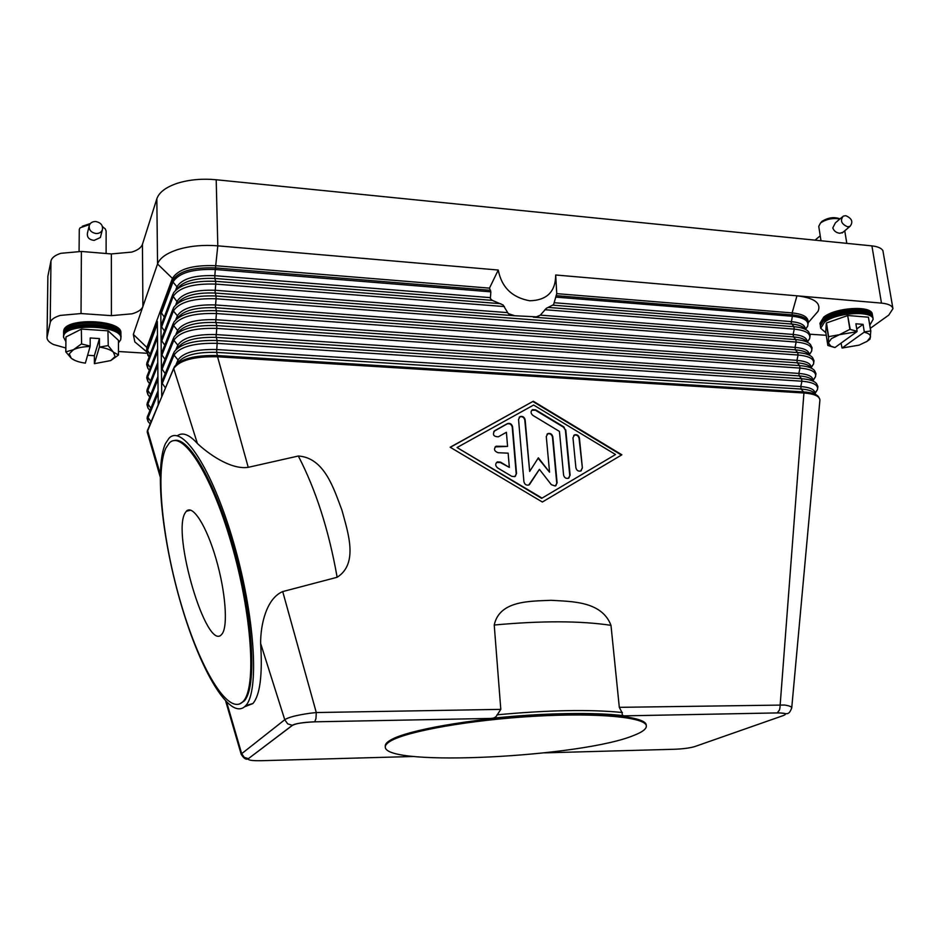 <?xml version="1.0" encoding="UTF-8"?>
<svg xmlns="http://www.w3.org/2000/svg" width="940" height="940" viewBox="0 0 940 940"><rect width="100%" height="100%" fill="white"/><g stroke="black" fill="none" stroke-linecap="round" stroke-linejoin="round"><path stroke-width="1.41" d="M498.259 270.038C501.596 287.299 512.089 297.545 529.737 300.776C546.915 300.307 555.563 291.717 555.693 274.997L556.75 293.644L553.59 304.654L546.328 308.332L540.336 315.135L536.446 316.827L514.791 315.758L508.305 313.619L503.053 304.948L492.278 300.377L490.363 298.579L490.856 291.846L489.481 288.134L498.259 270.038L217.798 245.834L216.2 179.751L871.92 245.892L881.473 303.115C887.325 303.679 891.002 305.124 892.495 307.439L892.953 308.661L888.77 315.112L870.37 328.283M490.363 298.579L491.221 299.719M508.305 313.619L511.184 314.9M536.446 316.827L539.102 315.969M555.693 274.997L881.473 303.115M892.953 308.661L882.895 250.616C881.379 248.113 877.725 246.538 871.92 245.892M556.75 293.644L792.138 312.914C801.773 313.866 807.061 316.38 807.977 320.458L808.271 322.408C807.354 318.343 802.067 315.828 792.42 314.888L556.081 295.642M164.242 316.968L160.775 312.045L172.466 280.602L172.995 282.012C178.694 272.894 192.829 268.734 215.413 269.522L490.856 291.846M150.142 354.169L146.863 349.48L146.534 351.302L146.852 347.447L146.863 349.48L157.333 321.327L158.226 405.116L161.75 396.786L160.94 325.957L172.69 294.666M164.465 330.974L160.94 325.957L160.775 312.045M65.824 348L53.486 344.51C49.221 342.43 47.059 340.115 47 337.542L50.208 322.585C50.983 319.612 54.32 317.227 60.23 315.417L81.028 313.549L111.413 315.652L132.094 313.807C138.121 312.021 141.717 309.589 142.904 306.534L133.327 334.382L146.852 347.447L172.431 278.393C178.189 269.11 192.524 264.88 215.425 265.691L489.481 288.134M164.7 345.062L161.104 339.951L172.901 309.178M164.923 359.233L161.257 354.028L173.101 323.795M165.17 373.497L161.422 368.198L173.312 338.494M165.405 387.844L161.586 382.451L173.512 353.287M177.225 435.831C182.489 431.906 189.222 434.468 197.412 443.527L173.7 368.551L161.75 396.786L173.724 368.186M544.636 752.858L675.143 749.239C683.486 748.875 690.054 747.982 694.871 746.548L783.314 715.563C787.532 713.824 785.523 712.943 777.274 712.92L779.507 709.947L779.953 707.714L803.923 393.002C813.699 393.754 819.01 395.94 819.88 399.559L819.845 400.769M197.412 443.527C207.2 452.786 230.194 470.012 248.231 467.333L217.551 356.765L803.923 393.002L803.5 391.921C811.467 392.485 816.484 394.119 818.564 396.809L819.88 399.559M248.231 467.333L298.321 456.018C324.688 457.721 333.97 489.317 341.937 510.173C347.612 531.488 359.01 563.436 337.143 577.266L282.717 591.589C266.537 598.287 260.439 624.642 260.639 643.477C262.601 675.143 260.016 695.165 252.895 703.531L244.494 706.833M260.639 643.477L284.761 719.735C288.251 717.326 296.641 715.164 309.941 713.249L316.287 712.543L315.957 718.536L314.736 721.814L490.739 718.442C493.794 718.395 495.885 717.302 497.013 715.187L500.797 709.371L316.287 712.543L282.717 591.589M500.797 709.371L494.228 625.018C499.551 600.049 530.994 601.283 551.181 600.308C571.708 601.612 601.729 601.024 610.988 625.335L619.307 707.338L622.186 712.861C621.951 714.905 622.762 715.904 624.63 715.857L777.274 712.92M533.297 401.227L621.88 454.807L542.356 502.019L450.178 447.24L533.297 401.227L450.307 447.311M621.434 455.066L532.957 401.556M541.652 498.353L615.524 454.525L533.638 405.034L457.052 447.534L541.652 498.353L615.524 454.525M457.052 447.534L542.004 498.071M178.224 362.429C183.782 355.238 196.578 351.889 216.6 352.371L217.422 355.543C194.933 355.014 180.586 358.763 174.382 366.788L173.7 368.551C179.587 360.196 194.204 356.272 217.551 356.765L217.422 355.543L803.5 391.921L801.139 389.054C808.236 389.56 812.724 391.028 814.592 393.437L816.261 394.847M160.176 476.815L147.204 431.977L158.226 405.116M246.527 706.105L246.351 705.435M244.729 706.633C229.454 720.016 200.678 670.761 181.608 606.077C162.373 541.522 154.289 468.273 165.393 443.704L168.977 438.298C182.16 423.646 212.088 468.343 233.39 541.804C254.846 615.136 259.616 691.499 245.704 705.635L244.729 706.633M490.656 718.442C541.569 712.908 596.571 712.003 624.689 715.857M385.294 746.995L385.247 746.043C385.142 744.198 386.892 742.212 390.511 740.109C406.832 730.239 470.576 718.853 534.543 715.234C598.569 711.533 646.097 716.386 646.227 725.045L646.332 725.986C646.485 728.911 642.478 731.99 634.3 735.221C582.847 757.1 384.719 767.287 385.294 746.995C385.189 745.15 386.951 743.176 390.558 741.073C406.891 731.238 470.646 719.864 534.625 716.245C598.663 712.532 646.191 717.349 646.332 725.986M622.374 712.52C590.297 709.265 548.502 710.041 496.99 714.823M791.703 708.184L791.739 707.855C791.562 706.657 789.154 705.717 784.524 705.035L619.307 707.338M490.739 718.43L314.724 721.826C303.42 722.249 295.983 723.436 292.422 725.363L287.675 723.847L284.761 719.735L241.674 753.68L226.716 702.333M314.736 721.814C302.069 722.519 294.584 723.694 292.269 725.375L248.371 758.674L244.259 757.346L241.674 753.68L241.275 754.538M173.947 440.66C188.541 435.478 216.423 483.971 234.941 552.356C253.589 620.647 256.902 687.868 244.165 701.052L239.324 704.119M242.367 702.204C227.738 715.34 199.938 667.882 181.467 605.231C162.832 542.721 155.041 471.81 165.781 448.274L169.177 443.187C181.902 429.004 210.772 472.327 231.299 543.214C251.991 613.961 256.644 687.669 243.225 701.322L242.367 702.204M185.239 512.782L186.379 511.219C192.641 504.24 206.459 525.683 216.047 558.877C225.718 591.965 228.22 627.098 221.863 634.183L221.687 634.394C206.882 652.865 171.456 533.203 185.239 512.782M512.57 426.807L516.542 473.56L514.744 476.639L511.76 476.322L497.624 467.92C495.157 465.688 495.086 463.667 497.413 461.869L500.515 462.139L509.339 467.392L508.14 453.162L498.071 452.728C494.17 451.177 493.5 449.014 496.073 446.218L507.577 446.394L506.402 432.282L498.282 436.83C493.524 436.618 492.302 434.597 494.616 430.743L507.459 423.599C510.103 422.93 511.807 423.999 512.57 426.807L512.241 427.136C511.466 424.316 509.774 423.247 507.13 423.928L493.853 431.378M582.389 468.003L580.603 471.046C578.147 471.481 576.572 470.376 575.891 467.744L572.965 437.77L574.587 434.844C577.09 434.315 578.699 435.396 579.428 438.075L582.389 468.003L579.063 438.393C578.335 435.714 576.725 434.632 574.222 435.161L573.717 435.443M565.751 429.827L570.122 475.24L568.312 478.307C565.821 478.73 564.247 477.626 563.577 474.982L559.441 431.413L532.945 415.433C530.583 413.33 530.454 411.403 532.545 409.64L535.706 409.875L563.859 426.889L565.398 430.144L563.506 427.207L535.365 410.204L531.711 410.287M529.678 471.434L538.385 457.827L549.559 472.209L546.281 436.501L547.879 433.575C550.441 432.999 552.086 434.08 552.814 436.818L557.115 482.913L555.27 486.015L551.334 484.688L539.419 469.342L528.762 485.04C526.212 485.498 524.591 484.382 523.921 481.691L518.539 419.44L520.055 416.585C522.675 415.915 524.367 416.984 525.143 419.781L529.678 471.434L524.802 420.11C524.038 417.313 522.346 416.244 519.726 416.913L519.209 417.243M515.402 476.263L516.213 473.866L512.241 427.136M507.577 446.394L495.145 446.911M509.339 467.392L500.186 462.445L496.449 462.562M581.178 470.764L582.013 468.308M568.912 478.002L569.758 475.534L565.398 430.144M529.42 484.688L539.419 469.342M555.904 485.686L556.762 483.195L552.473 437.123C551.733 434.397 550.088 433.316 547.538 433.892L547.01 434.21M549.559 472.209L538.115 458.238M260.791 760.718L413.906 756.477M160.235 473.971L147.545 430.356L158.214 404.835M81.028 313.549L81.392 251.462L111.367 253.929L131.776 252.096C137.71 250.216 141.27 247.631 142.434 244.353L142.904 306.534L157.544 263.976C159.835 257.924 166.78 253.06 178.377 249.382C190.326 245.892 203.463 244.706 217.798 245.834L215.471 267.924L490.562 290.319M216.2 179.751C202.076 178.447 189.128 179.622 177.355 183.276C165.922 187.142 159.083 192.3 156.839 198.775L157.544 263.976L172.431 278.393L172.466 280.602C178.224 271.343 192.559 267.125 215.471 267.924L214.814 275.69L490.198 297.627M813.535 316.533L818.059 311.305C821.431 303.079 814.393 297.909 796.956 295.818L792.138 312.914L792.373 316.275C804.005 317.544 809.117 320.822 807.707 326.11L805.51 329.294M133.327 334.382L134.82 341.902L140.777 346.872M826.26 335.31L809.975 334.217M146.852 353.264L118.487 351.513M81.392 251.462L60.865 253.307C55.037 255.21 51.735 257.76 50.972 260.944L50.208 322.585M47.094 336.731L47.881 276.137L47 337.542M47.881 276.137L50.972 260.944M142.434 244.353L156.839 198.775M118.463 342.841L120.696 339.81L120.908 335.839C122.67 322.502 65.412 319.999 63.662 333.512L63.509 337.119L65.882 341.584M120.919 338.459C122.67 325.158 65.389 322.679 63.638 336.156L63.509 337.119M120.837 335.11L120.908 334.393C122.658 321.022 65.424 318.507 63.673 332.055L63.603 333.759M63.556 333.03L63.685 330.715C65.436 317.156 122.658 319.682 120.896 333.065L120.908 334.393M65.824 351.736L65.953 336.966L65.788 351.877L73.484 349.704L69.266 353.816L71.24 358.234L65.788 351.877M65.953 336.966L81.345 329.153L81.604 343.981L81.345 329.153M81.686 329.094L107.936 330.821L108.241 345.72L107.936 330.821M108.241 330.915L118.463 340.339L118.452 355.073L110.685 360.584L115.079 356.577L113.411 352.159L118.499 354.944M108.241 345.72L113.411 352.159C110.603 349.762 105.926 348.07 99.382 347.083L107.936 345.626M81.604 343.981L90.158 346.085L90.193 337.977L99.452 338.576L99.44 346.66M90.158 346.085L90.111 346.496C83.19 346.649 77.656 347.718 73.484 349.704L81.263 344.028M99.382 347.083L94.4 363.674L94.364 355.684L87.596 355.285M75.329 360.596L71.699 358.598C74.73 360.76 79.277 362.288 85.34 363.146L90.111 346.496M94.4 363.674L110.685 360.584M94.364 355.684L99.452 338.576M106.114 253.495L106.126 230.993L105.233 228.82L102.507 226.775M89.664 224.531L80.123 227.809L79.277 229.337L79.078 251.309M100.615 236.598L100.369 237.526L94.117 240.405C89.006 239.724 86.785 237.244 87.479 232.967L89.112 226.211M95.892 221.546C100.991 222.698 103.153 225.483 102.354 229.9C101.215 232.415 99.052 233.625 95.856 233.508C90.816 232.403 88.642 229.654 89.335 225.271C90.452 222.674 92.637 221.429 95.892 221.546M103.118 227.116L102.401 226.422M90.346 223.555L82.262 226.27M120.861 337.801C124.75 324.194 65.565 320.928 63.65 334.828L63.568 336.461M869.852 325.099L873.143 319.33L872.731 316.886C872.59 307.779 835.801 309.941 824.11 319.753L820.361 325.886L820.726 328.319L825.872 332.772M873.143 319.33C873.002 310.259 836.189 312.421 824.486 322.209L820.726 328.319M872.555 316.216L872.52 315.535C872.367 306.416 835.59 308.567 823.91 318.402L820.326 325.205M820.15 324.535L819.962 323.301L823.71 317.156C835.39 307.31 872.156 305.159 872.308 314.289L872.52 315.535M828.598 336.661L839.443 334.699L831.465 338.6L828.375 342.818L828.598 336.661L826.483 322.972L847.68 315.57L849.866 329.364L857.104 331.291L855.894 323.783L863.084 324.359L864.295 331.855L870.816 331.009L870.029 339.117L866.562 341.714M850.218 329.317L847.68 315.57M848.021 315.523L868.419 317.203L870.663 330.927M870.816 331.009L868.419 317.203M834.144 347.342L827.846 345.474L825.743 331.949L826.307 323.102L828.422 336.79M841.053 343.135L842.064 348.035L859.136 345.121L867.15 341.314L870.487 337.096C870.687 334.816 868.56 333.195 864.107 332.243L864.295 331.855M830.854 346.19L827.823 345.462L828.375 342.818L830.854 346.19L834.99 347.518L856.904 331.679L839.443 334.699L849.866 329.364M864.107 332.243L842.064 348.035M856.728 328.965L863.084 324.359M839.878 219.008C832.687 217.763 826.236 219.102 820.502 223.003L818.752 226.364L820.996 240.758M843.004 232.251L839.855 233.273C836.306 232.838 833.956 231.052 832.805 227.927L835.378 222.851L842.099 217.105M839.996 218.903C834.332 216.647 828.316 217.469 821.971 221.37L820.949 222.51M847.575 226.787C841.382 224.072 839.949 220.512 843.25 216.118L845.765 215.671C851.969 218.409 853.391 221.981 850.03 226.364L847.575 226.787M820.221 235.811L815.039 240.158M872.978 318.731C874.517 309.096 836.412 310.823 824.298 320.975M151.035 421.813L147.427 416.69L158.073 390.664M158.096 393.484L147.921 418.006L148.109 421.602L150.142 423.94M552.979 305.171L791.598 324.041C798.283 324.629 802.654 326.168 804.722 328.647L806.003 329.705M548.067 307.404L793.9 326.685L791.186 323.007L792.373 316.275L555.693 297.099M554.541 302.751L791.245 321.609C800.551 322.549 805.227 325.04 805.251 329.082M161.621 341.314L173.407 310.976L172.866 309.554L173.794 307.298C180.363 299.002 194.439 295.231 216.024 295.983L215.096 291.87L215.754 284.103L504.416 306.569M161.457 327.308L173.207 296.441C178.917 287.476 193.1 283.363 215.754 284.103L215.683 281.33L500.691 303.69M544.871 309.718L794.265 329.118L793.9 326.685C801.397 327.343 806.297 329.059 808.588 331.82L810.186 335.087L809.634 338.659L807.295 341.984M540.336 315.135L793.125 334.452L794.265 329.118C805.839 330.328 810.962 333.512 809.634 338.659L807.425 342.089M533.309 317.168L793.489 336.896L793.125 334.452C802.525 335.369 807.202 337.836 807.143 341.855M161.774 355.402L173.618 325.593L173.078 324.159L173.935 322.032C180.41 313.807 194.557 310.036 216.376 310.729L215.425 306.546L216.094 298.767L796.168 342.043L795.804 339.587L793.489 336.896C800.245 337.472 804.652 338.999 806.673 341.467L808.036 342.595M177.684 302.645L173.207 296.441L172.666 295.031L173.665 292.646C180.304 284.291 194.31 280.519 215.683 281.33L214.872 278.452L492.278 300.377M177.413 288.557C183.371 281.084 195.849 277.711 214.872 278.452L214.814 275.69C194.674 274.997 182.043 278.698 176.932 286.782L172.995 282.012L161.292 313.384M177.449 288.51L176.932 286.782L175.651 290.131M177.871 317.591L177.366 315.77L173.407 310.976C179.141 302.151 193.37 298.086 216.094 298.767L216.024 295.983L795.804 339.587C803.394 340.233 808.318 341.925 810.574 344.686L812.101 347.847L811.584 351.29L809.093 354.732M175.757 304.807L177.143 301.235C182.278 293.28 194.956 289.626 215.154 290.272L507.212 312.597M177.566 303.162C183.453 295.724 196.002 292.352 215.213 293.045L514.791 315.758M161.939 369.573L173.829 340.292L173.277 338.87L174.088 336.861C180.468 328.695 194.686 324.935 216.717 325.569L215.777 321.327L216.435 313.537L798.072 355.026L797.707 352.559L795.381 349.833C802.231 350.385 806.649 351.901 808.647 354.356L810.08 355.555M177.731 317.838C183.535 310.47 196.143 307.098 215.554 307.732L795.381 349.833L795.017 347.377C804.523 348.27 809.187 350.702 809.046 354.686M175.851 319.565L177.366 315.77C182.513 307.956 195.226 304.349 215.495 304.948L795.017 347.377L796.168 342.043C807.695 343.194 812.83 346.284 811.584 351.29L809.269 354.873M178.083 332.278L177.578 330.41L173.618 325.593C179.364 316.909 193.64 312.903 216.435 313.537L216.376 310.729L797.707 352.559C805.392 353.181 810.339 354.862 812.559 357.611L814.028 360.666L813.535 364.003L810.962 367.505M162.103 383.826L174.029 355.097L173.489 353.663L174.229 351.783C180.527 343.688 194.803 339.928 217.07 340.503L216.118 336.191L216.787 328.389L799.999 368.081L799.635 365.601L797.296 362.828C804.217 363.369 808.659 364.873 810.621 367.317L812.136 368.586M177.895 332.619C183.617 325.299 196.284 321.927 215.906 322.514L797.296 362.828L796.932 360.361C806.52 361.23 811.185 363.639 810.95 367.587M175.945 334.44L177.578 330.41C182.76 322.726 195.508 319.154 215.836 319.706L796.932 360.361L798.072 355.026C809.552 356.131 814.698 359.115 813.535 364.003L811.126 367.74M178.295 347.048L177.801 345.133L173.829 340.292C179.599 331.773 193.922 327.802 216.787 328.389L216.717 325.569L799.635 365.601C807.401 366.212 812.383 367.881 814.557 370.607L815.967 373.556L815.497 376.776L812.912 380.265M178.506 361.912L178.024 359.95C183.241 352.535 196.072 349.057 216.529 349.527L800.774 386.552L801.139 389.054L216.6 352.371L217.14 343.347L801.926 381.217L801.562 378.726L799.212 375.906C806.226 376.435 810.691 377.915 812.607 380.348L814.193 381.675M178.059 347.483C183.7 340.221 196.425 336.861 216.247 337.389L799.212 375.906L798.847 373.427C808.518 374.261 813.194 376.646 812.865 380.559M176.027 349.41L177.801 345.133C182.995 337.578 195.79 334.064 216.177 334.57L798.847 373.427L799.999 368.081C811.42 369.138 816.59 372.029 815.497 376.776L812.994 380.677M176.097 364.485L178.024 359.95L174.029 355.097C179.834 346.731 194.192 342.818 217.14 343.347L217.07 340.503L801.562 378.726C809.434 379.314 814.428 380.959 816.555 383.673L817.918 386.528L817.459 389.63L814.863 393.12M814.792 393.602C815.215 389.724 810.539 387.374 800.774 386.552L801.926 381.217C813.3 382.216 818.482 385.012 817.459 389.63L814.886 393.684M150.306 367.54L146.981 362.77L157.474 334.816M157.509 337.683L147.463 364.062L147.839 368.315L149.296 370.16M157.356 323.936L147.345 350.773L147.78 355.191L149.108 356.895M150.494 380.982L147.087 376.141L157.626 348.658M157.65 351.513L147.568 377.434L147.909 381.511L149.495 383.485M150.67 394.518L147.204 389.571L157.767 362.57M157.803 365.413L147.686 390.876L147.968 394.8L149.707 396.903M150.846 408.125L147.31 403.096L157.92 376.576M157.944 379.407L147.803 404.4L148.038 408.16L149.918 410.38M225.741 701.322L241.204 754.291C243.895 758.627 246.28 760.084 248.371 758.674L292.422 725.363M248.501 758.674C247.49 760.155 251.72 760.836 261.203 760.707M298.321 456.018C315.899 489.881 328.836 530.301 337.143 577.266M494.228 625.018C541.534 620.659 580.45 620.764 610.988 625.335M111.367 253.929L111.413 315.652M150.153 423.893L148.109 421.602L147.087 418.347L147.474 416.267M805.592 329.364L807.707 326.11L808.271 322.408M149.366 369.996L147.839 368.315L146.64 364.555L147.016 362.37M149.166 356.718L146.534 351.302M149.554 383.344L147.909 381.511L146.758 377.892L147.122 375.73M149.754 396.786L147.968 394.8L146.863 391.298L147.239 389.16M149.954 410.298L148.038 408.16L146.981 404.776L147.357 402.673M147.58 429.933L147.204 431.977M819.915 400.029L791.739 707.843M245.704 705.635L252.895 703.531M186.379 511.219L190.82 510.185M243.225 701.322L244.165 701.052M791.739 707.855C788.296 716.856 786.945 712.696 777.298 712.908L624.63 715.845M808.294 322.585L818.059 311.305M146.546 351.689L134.82 341.902M102.354 229.9L100.369 237.526M868.995 339.763L870.029 339.117M844.766 230.782L846.787 243.354M842.099 233.003L850.03 226.364"/></g></svg>
